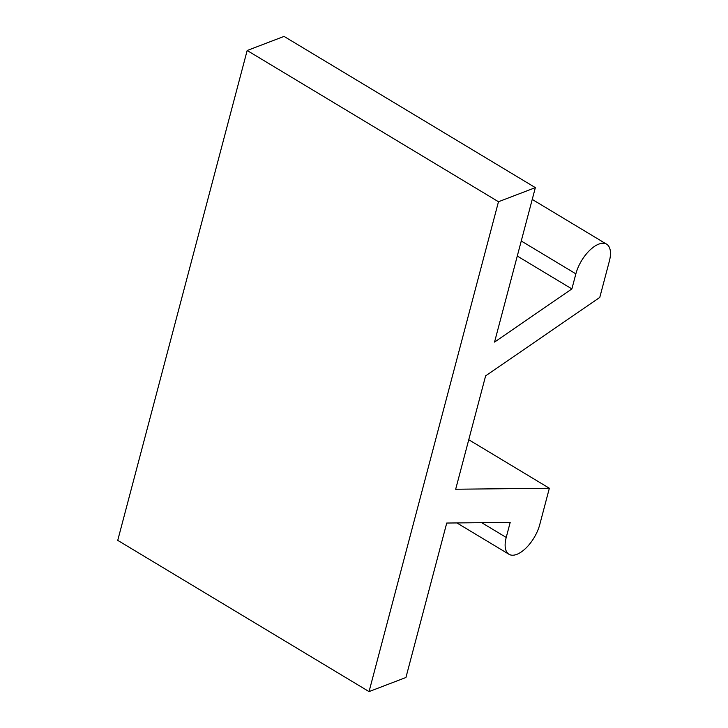 <?xml version="1.0" encoding="UTF-8"?>
<svg xmlns="http://www.w3.org/2000/svg" width="728" height="728" viewBox="0 0 728 728"><rect width="100%" height="100%" fill="white"/><g stroke="black" fill="none" stroke-linecap="round" stroke-linejoin="round"><path stroke-width="1.09" d="M535.353 187.633L284.047 36.4L247.165 50.505L498.48 201.738L535.353 187.633L494.549 342.087L571.88 288.916L575.866 273.846A27.136 12.949 -59 0 1 589.798 250.232A27.136 12.949 -59 0 1 606.615 244.18A27.136 12.949 -59 0 1 609.391 261.024L599.781 297.397L485.612 375.894L455.673 489.234L549.358 488.242L539.748 524.615A27.136 12.949 -59 0 1 525.816 548.23A27.136 12.949 -59 0 1 508.99 554.281A27.136 12.949 -59 0 1 506.224 537.437L510.201 522.367L446.737 523.041L405.933 677.495L369.05 691.6L498.48 201.738M369.05 691.6L117.736 540.367L247.165 50.505M468.75 439.73L549.358 488.242M517.28 256.056L571.88 288.916M506.224 537.437L481.681 522.677M575.866 273.846L521.257 240.986M508.99 554.281L456.902 522.932M606.615 244.18L532.241 199.427"/></g></svg>
